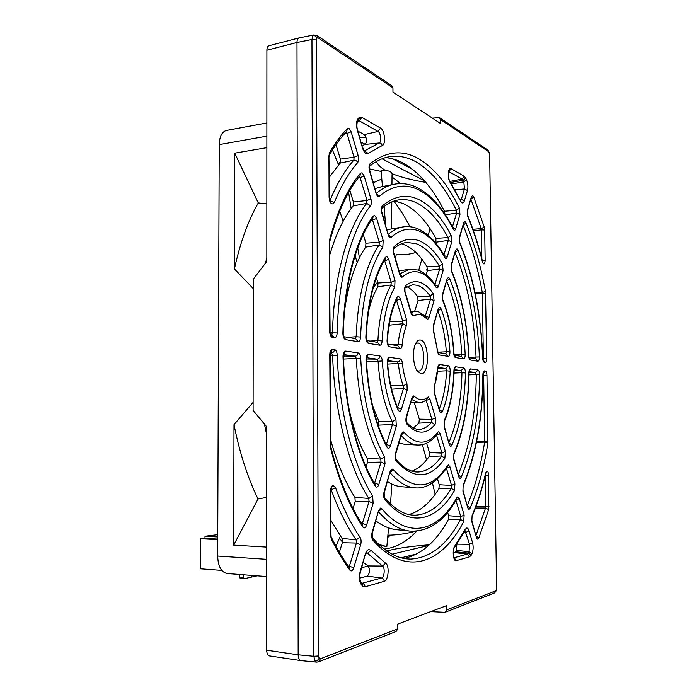 <?xml version="1.0" encoding="UTF-8"?>
<svg xmlns="http://www.w3.org/2000/svg" width="697" height="697" viewBox="0 0 697 697"><rect width="100%" height="100%" fill="white"/><g stroke="black" fill="none" stroke-linecap="round" stroke-linejoin="round"><path stroke-width="1.05" d="M420.814 373.67C429.849 375.439 429.439 340.972 420.448 340.031C418.801 339.761 417.329 340.711 416.022 342.889C412.101 349.084 412.851 365.324 417.329 371.135L420.814 373.67M416.858 370.412L418.226 370.961C425.797 372.486 425.466 343.699 417.93 342.968L415.621 343.647M414.654 311.35L418.043 300.512L417.564 296.443C414.236 291.816 410.672 288.558 406.865 286.685M435.921 243.314L435.913 238.374C426.494 221.097 415.656 209.509 403.397 203.611L394.458 200.902M444.939 214.118L444.451 211.252C432.75 188.094 418.932 171.993 403.005 162.959C397.316 159.927 391.496 158.141 385.546 157.609M453.843 549.245L453.886 552.887M316.699 662.141L300.851 660.608L269.46 655.912C267.709 655.328 266.785 653.429 266.707 650.214L266.777 426.895L253.107 410.437L253.281 279.14L266.829 261.419L266.899 50.219C266.916 47.805 267.587 46.307 268.903 45.749L298.917 37.943L314.086 34.902M451.386 183.642L450.027 181.464M359.783 578.127L367.267 576.123C369.985 573.143 370.264 569.745 368.112 565.938L363.294 562.505M413.382 427.949L418.923 423.166L419.324 419.158L414.262 402.509M344.745 309.25C348.744 282.311 355.731 261.602 365.698 247.113L365.916 243.244L363.285 234.567M353.03 508.514L355.217 501.535L354.904 497.336C345.189 482.254 337.087 463.017 330.57 439.598M387.07 229.844L389.823 229.226M408.904 514.508C420.369 511.293 430.38 502.642 438.944 488.553L439.223 484.729L437.481 478.97M401.69 486.733L401.219 486.689C396.68 486.279 392.132 484.607 387.558 481.653M411.988 471.163C418.313 468.75 424.029 463.853 429.152 456.491L429.474 452.588L426.625 443.214M404.513 444.268L398.963 443.065M404.016 558.436C421.485 554.577 436.27 541.595 448.38 519.492L448.633 515.719L447.613 512.373M397.029 529.729L396.384 529.668C389.606 528.901 382.792 526.008 375.944 520.973M378.61 426.677L378.872 421.215L372.564 405.732M375.047 188.608L381.224 186.831M339.361 552.251L342.349 542.702L342.009 538.38L330.918 520.406M366.064 466.807L367.45 462.399L367.162 458.338C359.852 445.688 353.945 429.971 349.45 411.186M388.656 327.729L389.658 325.142L389.693 321.552M426.137 274.635L427.383 270.628L426.982 266.724C419.411 254.196 410.925 246.546 401.507 243.776M368.269 312.552C370.656 302.21 373.845 293.62 377.826 286.763L377.992 283.017L376.397 277.772M329.777 254.832C336.006 233.922 343.795 217.621 353.144 205.937L353.396 201.999L349.868 190.359M329.446 177.073L340.092 163.124L340.38 159.125L335.989 144.662M362.179 145.577L365.184 144.418C367.223 141.43 366.901 138.154 364.226 134.591L357.979 131.184M453.39 553.017L454.845 552.634L456.43 550.412L456.84 544.157L469.534 544.322L465.012 530.687M318.703 661.793L396.131 631.465L397.821 628.781L397.787 624.076L446.629 605.597L446.69 609.84L445.043 612.306L430.72 611.617M432.393 118.133L439.424 117.61L440.53 119.579L440.582 123.535L392.969 92.143L392.934 87.796L391.801 85.687L317.248 35.713M359.826 137.518L366.012 137.309M266.899 50.219L296.992 42.473L298.168 654.814L313.833 656.286L311.96 39.494L296.992 42.473C297 40.008 297.645 38.501 298.917 37.943M300.851 660.608C299.144 660.024 298.246 658.09 298.168 654.814L266.707 650.214M411.221 556.459L411.213 555.3M453.547 550.822L453.573 552.974M407.414 165.572L407.309 166.583M429.997 228.581L428.228 235.325M421.833 259.145L418.74 270.297M435.146 494.295L432.436 482.925M426.573 459.924L422.356 444.669M378.689 545.08L386.835 546.614L388.569 527.847M390.459 504.706L391.862 484.067M386.835 546.614L378.759 544.435M391.949 184.688L392.036 175.078C392.524 172.978 390.921 171.506 387.218 170.652L381.015 170.103L382.461 186.587M384.099 206.112L385.546 224.617M390.564 535.122L387.706 537.413M386.486 551.109C395.913 548.417 410.202 546.309 429.361 544.793M384.23 549.062C396.088 547.694 406.882 541.735 416.614 531.175M266.873 122.96L226.508 130.435C221.968 131.716 219.538 136.438 219.233 144.61L217.656 556.049C218.109 566.461 221.28 572.281 227.178 573.526L266.733 576.558M412.903 169.545L392.725 158.864M365.324 144.357L361.185 142.171M258.299 202.94C248.115 220.792 240.151 242.791 234.419 268.946L234.732 153.157L258.299 202.94L266.846 203.933M234.419 268.946L253.264 288.602M265.548 263.1L266.829 257.663M361.769 567.663L368.26 566.042M401.237 557.792L416.928 553.871M253.116 402.378L234 424.63L233.669 545.132L266.742 547.11M234.732 153.157L266.864 147.659M340.406 536.071L335.945 546.187M332.46 149.968L338.559 164.867M428.638 545.463L392.141 554.167M382.034 158.811L424.508 180.845M400.601 183.59L392.019 176.977M381.137 171.445L369.41 168.866M372.851 181.081L374.629 182.3M393.814 201.111C399.66 208.612 405.027 217.15 409.923 226.725M426.73 269.669L427.191 271.246M425.841 182.405C412.467 180.218 401.193 177.299 392.028 173.675M385.258 170.338C380.806 167.663 377.818 164.753 376.31 161.599M266.777 435.163L264.424 424.055M266.759 497.353L258.021 498.991L233.669 545.132M258.021 498.991C247.653 477.663 239.646 452.876 234 424.63M338.237 164.083L340.615 161.782M342.497 542.092L339.465 538.197M348.631 192.511L351.157 208.525M357.718 247.94L359.434 257.794M373.339 182.753L381.808 178.972M415.307 531.262C406.473 533.71 397.342 535.026 387.907 535.218M415.848 252.419C409.784 254.466 403.258 255.119 396.271 254.388L395.452 258.596M217.717 539.678L200.37 538.685L200.222 568.778L221.785 570.399M204.979 538.354L204.988 536.237L217.734 534.669M204.988 536.237L217.725 536.943M244.037 578.667L240.212 578.388L244.325 578.693L257.202 575.827M244.177 578.702L243.462 577.36L243.471 574.772M240.212 578.388L239.498 577.046L243.462 577.36M239.498 574.467L239.498 577.046M251.835 575.417L251.469 576.515L251.425 575.382M200.37 538.685L203.21 538.258L217.717 539.077M251.469 576.515L251.478 575.391M445.819 353.815L446.333 351.793L449.931 351.48C449.992 354.564 449.417 356.193 448.206 356.376L439.493 354.956C438.526 354.634 437.89 353.292 437.594 350.94L433.499 331.363L433.299 325.534L438.256 308.771L439.772 307.203L441.096 308.849C445.853 321.387 448.798 335.597 449.931 351.48M438.065 352.159L446.333 351.793C445.252 336.677 442.456 323.138 437.934 311.167M448.999 442.351C457.023 423.018 461.344 399.808 461.963 372.712L465.448 372.973C464.821 401.123 460.325 425.179 451.952 445.122C450.994 446.855 450.096 446.594 449.269 444.346L444.111 426.669L444.311 420.535C450.079 406.778 453.285 390.12 453.93 370.56C454.087 368.112 454.653 366.849 455.638 366.788L463.688 367.938C464.794 368.417 465.378 370.098 465.448 372.973M454.052 373.069L461.963 372.712L461.214 370.586L463.688 367.938M330.012 200.457C337.069 183.477 345.024 170.051 353.858 160.171L353.998 160.144C355.723 160.057 356.951 160.876 357.683 162.593C348.988 172.42 341.182 185.768 334.255 202.627C331.798 205.423 330.082 203.663 329.097 197.338L328.923 155.858L329.646 152.46C335.257 142.946 341.155 135 347.35 128.614L348.97 128.37L351.14 131.82L358.153 155.623C358.92 158.681 358.763 160.998 357.683 162.593M340.092 163.124L353.858 160.171L354.059 157.226L358.153 155.623M330.073 200.623L334.255 202.627M465.178 354.372C465.195 357.23 464.655 358.728 463.557 358.877L455.516 357.561C454.531 357.195 453.921 355.766 453.703 353.257C452.527 333.488 448.894 315.959 442.804 300.66L442.456 294.561L447.134 278.739L448.589 277.31L449.783 278.791C458.609 300.825 463.74 326.022 465.178 354.372L461.71 354.538C460.316 327.067 455.333 302.629 446.777 281.24M461.222 356.394L461.71 354.538L454.165 354.886M331.685 334.656L332.521 332.643C333.732 276.343 347.698 227.266 366.727 203.393L370.49 205.754C351.907 229.322 338.324 277.606 337.156 332.922C336.939 336.146 336.006 337.766 334.368 337.801L332.565 337.514C330.831 336.886 329.864 334.813 329.672 331.302L329.568 239.881C337.548 210.302 347.864 188.077 360.532 173.196L362.091 172.804L364.174 176.027L360.122 177.63L359.478 176.446M364.174 176.027L370.917 198.889L367.049 200.475L360.122 177.63L358.345 177.857M353.144 205.937L366.727 203.393L366.91 200.492L353.396 201.999M330.221 332.809L337.156 332.922M382.13 340.955C381.904 343.769 381.128 345.189 379.795 345.215L368.382 343.351C366.753 342.689 365.899 340.606 365.829 337.087C367.45 302.376 373.949 275.785 385.328 257.315L386.835 256.583L388.752 259.389L395.007 280.603L394.737 287.138C387.497 300.32 383.298 318.25 382.13 340.955L377.913 340.545C379.142 317.074 383.524 298.543 391.061 284.968L391.174 282.207L384.535 260.225M377.216 342.297L377.913 340.545L370.02 341.086M394.737 287.138L391.191 284.951L377.826 286.763M395.007 280.603L391.313 282.198L377.992 283.017M476.06 535.165L485.539 508L488.658 509.62L478.804 537.988C477.959 539.67 477.175 539.539 476.469 537.605L471.834 521.731L472.087 515.588C477.541 502.65 482.063 488.431 485.67 472.941L486.915 470.998C487.848 471.172 488.388 472.54 488.519 475.11L488.658 509.62M475.467 508.017L485.539 508L485.687 506.754L489.015 506.675M486.689 358.476L483.396 358.424L482.307 292.496L485.487 291.529L486.689 358.476C486.637 360.994 486.149 362.309 485.217 362.414L484.241 362.248C483.335 361.882 482.803 360.471 482.629 358.014C480.974 315.21 473.368 276.97 459.828 243.279L459.41 237.233L463.688 222.787L465.03 221.602L466.066 223.014C474.457 243.732 480.93 266.576 485.487 291.529M475.032 292.94L482.307 292.496C477.828 268.092 471.477 245.753 463.252 225.48M475.232 293.899L485.661 293.385M483.082 359.922L483.396 358.424L482.821 358.458M434.911 284.594L439.641 268.998L443.109 270.575L438.343 286.423C437.707 288.175 436.906 288.41 435.93 287.112C430.99 279.384 425.579 274.513 419.716 272.492C413.826 270.575 408.111 272.057 402.578 276.909C401.481 277.65 400.531 276.848 399.738 274.496L393.596 253.429C392.864 250.267 393.091 247.932 394.275 246.424C402.457 239.341 410.821 237.477 419.367 240.84C427.862 244.351 435.547 252 442.421 263.771L439.345 266.123C432.602 254.666 425.065 247.252 416.736 243.872L407.24 242.408M427.383 270.628L439.641 268.998L439.345 266.123L426.982 266.724M402.195 344.884C401.908 347.315 401.202 348.526 400.069 348.517L389.414 346.784C387.854 346.104 387.07 344.013 387.062 340.511C388.185 322.72 391.505 308.309 397.02 297.279L398.562 296.269L400.392 298.882L406.49 319.557L406.403 325.647C404.251 330.988 402.849 337.4 402.195 344.884L398.179 344.222C398.884 336.233 400.392 329.402 402.7 323.722L402.735 321.151L396.41 299.98M397.543 345.712L398.179 344.222L391.514 344.693M406.403 325.647L402.831 323.713L389.658 325.142M406.49 319.557L402.875 321.143L389.719 321.639M467.356 505.308C475.11 486.733 480.869 465.666 484.624 442.116L483.657 375.413L486.95 375.439L487.865 443.161C484.04 467.408 478.142 489.059 470.153 508.122C469.273 509.795 468.462 509.62 467.713 507.599L462.93 491.176L463.174 485.007C476.016 454.139 482.585 417.364 482.882 374.664C482.986 372.242 483.474 370.978 484.371 370.891L485.356 371.031C486.288 371.414 486.82 372.886 486.95 375.439M483.047 375.43L483.657 375.413L483.134 373.618M476.46 442.325L484.737 442.116L487.865 443.161M476.661 441.34L487.987 441.314M385.023 463.801L381.015 462.085L380.806 459.096C366.692 433.447 358.511 399.895 356.263 358.441L360.689 358.267C362.876 398.771 370.83 431.591 384.535 456.727L385.023 463.801L378.767 484.607C377.748 487.316 376.554 487.804 375.204 486.062C357.578 457.319 344.727 407.771 343.002 356.681C343.063 353.1 343.969 351.236 345.703 351.096L358.066 352.856C359.556 353.344 360.427 355.148 360.689 358.267M343.499 359.051L356.263 358.441L355.296 356.158C356.986 355.888 357.909 354.782 358.066 352.856M378.767 484.607L374.698 482.882L381.015 462.085L367.45 462.399M374.489 483.378L374.202 482.882M367.162 458.338L380.945 459.096L384.535 456.727M353.719 567.898L349.424 566.121L356.428 543.059L356.176 539.879L360.079 537.291C361.212 539.312 361.403 541.83 360.663 544.827L353.719 567.898C352.621 570.895 351.323 571.636 349.842 570.111C343.36 561.294 337.182 550.944 331.31 539.069L330.544 535.244L330.361 491.673C330.517 488.092 331.476 486.044 333.227 485.53L335.579 487.778C342.828 507.59 350.992 524.1 360.079 537.291M348.962 567.044L349.424 566.121L348.265 566.069M360.663 544.827L356.568 543.068L342.349 542.702M452.458 226.804L456.64 213.003L459.959 214.537L455.611 228.991C454.993 230.655 454.217 230.716 453.285 229.191C443.388 209.893 431.896 196.807 418.819 189.924C405.593 183.259 392.42 185.367 379.29 196.249C378.07 197.016 376.999 196.057 376.084 193.383L369.471 170.695C368.696 167.419 368.913 165.076 370.133 163.656C386.434 151.188 402.544 149.515 418.479 158.646C434.196 167.986 447.831 184.478 459.375 208.107L456.396 210.285C444.939 187.04 431.426 170.861 415.856 161.765C408.233 157.548 400.409 155.736 392.385 156.337L391.008 156.485M445.418 214.842L456.64 213.003L456.396 210.285L444.451 211.252M396.323 426.189L392.428 424.499L392.254 421.641C384.395 405.393 379.665 385.258 378.079 361.246L382.296 360.976C383.829 384.186 388.368 403.668 395.931 419.42L396.323 426.189L390.364 446.028C389.37 448.633 388.22 448.99 386.922 447.099C375.056 424.429 368.077 395.347 365.986 359.852C366.012 356.341 366.831 354.503 368.46 354.346L379.882 355.975C381.215 356.402 382.017 358.075 382.296 360.976M366.439 361.752L378.079 361.246L377.19 359.138C378.828 358.877 379.726 357.822 379.882 355.975M390.364 446.028L386.408 444.329L392.428 424.499L379.107 425.1M378.872 421.215L392.394 421.641L395.931 419.42M409.557 559.055L410.951 559.072C430.685 557.8 447.247 544.575 460.612 519.404L463.714 521.635C442.116 563.132 406.412 578.153 372.886 540.14C371.606 538.25 371.344 535.688 372.093 532.473L378.532 510.692L380.518 508.096L381.782 508.697L378.793 511.337M448.38 519.492L460.612 519.404L460.787 516.634L464.132 515.074L463.714 521.635M397.586 407.501L403.519 388.395L407.187 390.067L401.437 409.191C400.435 411.744 399.303 411.936 398.048 409.775C392.272 396.802 388.673 381.189 387.253 362.928C387.201 359.408 387.95 357.552 389.51 357.343L400.165 358.868C401.306 359.208 402.038 360.645 402.369 363.172C403.171 370.909 404.704 377.809 406.978 383.873L407.187 390.067M406.978 383.873L403.293 385.781C400.862 379.325 399.215 371.971 398.353 363.729L397.421 361.909L387.715 360.593M391.575 389.187L403.389 388.403L403.293 385.781L390.782 385.711M397.595 407.51L401.437 409.191M402.369 363.172L387.654 364.104M400.165 358.868C400.026 360.645 399.154 361.665 397.56 361.909L387.549 361.769M444.86 458.304C430.458 479.231 414.245 480.181 396.218 461.144C394.981 459.21 394.711 456.727 395.391 453.695L401.237 433.926L401.376 434.893L404.077 432.332C416.179 445.444 427.383 445.418 437.681 432.262L438.561 431.713L440.147 433.726L445.392 451.499L444.86 458.304L441.689 455.951L441.915 453.076L436.522 434.998M417.817 472L418.548 471.974C427.217 471.285 434.928 465.944 441.689 455.951L429.152 456.491M445.392 451.499L442.046 453.085L429.474 452.588M414.602 515.17L415.647 515.161C429.43 514.177 441.323 505.212 451.325 488.248L454.47 490.531C436.923 521.06 409.54 529.058 384.831 499.644C383.585 497.728 383.315 495.218 384.03 492.108L390.163 471.39L392.045 469.011L393.213 469.63L390.355 472.217M438.944 488.553L451.325 488.248L451.525 485.434L454.932 483.866L454.47 490.531M443.893 255.006L448.337 240.369L451.726 241.92L447.178 257.036C446.542 258.753 445.749 258.892 444.791 257.446C437.254 244.011 428.751 235.22 419.263 231.082C409.714 227.126 400.339 229.2 391.165 237.294C389.998 238.078 388.987 237.207 388.124 234.68L381.756 212.846C381.006 209.649 381.233 207.305 382.418 205.833C394.502 195.779 406.673 193.705 418.923 199.621C431.051 205.746 441.776 217.647 451.098 235.325L448.066 237.581C438.857 220.261 428.263 208.63 416.292 202.696C411.308 200.361 406.246 199.342 401.106 199.63L400.061 199.717M436.287 242.164L448.337 240.369L448.066 237.581L435.913 238.374M366.57 525.163L362.388 523.412L369.035 501.535L368.809 498.442C348.944 467.46 334.316 412.249 332.626 355.365L337.27 355.243C338.934 411.134 353.205 465.404 372.616 495.959L373.148 503.278L366.57 525.163C365.516 528.012 364.278 528.622 362.867 526.993C349.633 507.189 338.838 480.738 330.456 447.631L329.768 354.573C329.934 351.105 330.883 349.319 332.617 349.223L334.421 349.485C336.067 350.016 337.017 351.941 337.27 355.243M362.065 524.127L362.388 523.412L361.595 523.403M330.212 355.487L332.626 355.365L331.563 352.926C333.305 352.638 334.255 351.497 334.421 349.485M373.148 503.278L369.175 501.535L355.217 501.535M372.616 495.959L368.948 498.451L354.904 497.336M360.549 337.052C360.332 340.084 359.478 341.626 357.997 341.661L345.642 339.639C343.9 338.969 342.976 336.834 342.88 333.236C344.091 282.738 356.298 238.479 373.183 216.053L374.707 215.504L376.694 218.51L383.184 240.5L382.819 247.226C369.663 267.456 362.24 297.392 360.549 337.052L356.132 336.729C357.901 296.155 365.559 265.557 379.107 244.943L379.264 242.103L372.25 219.128M355.365 338.629L356.132 336.729L347.611 337.331M382.819 247.226L379.246 244.926L365.698 247.113M383.184 240.5L379.403 242.094L365.916 243.244M411.997 398.937L414.375 396.332C418.941 400.583 423.34 400.897 427.583 397.273L428.307 396.994L429.953 399.146L435.459 417.825C436.113 420.718 435.895 423.053 434.797 424.813L431.635 422.356L431.913 419.411L426.076 400.095M419.306 429.352L419.733 429.326C424.029 428.951 427.993 426.625 431.635 422.356L418.923 423.166M435.459 417.825L432.044 419.411L419.324 419.158M479.388 356.942C479.388 359.652 478.883 361.081 477.881 361.212L470.362 359.983C469.412 359.617 468.846 358.18 468.654 355.679C467.199 323.992 461.492 295.877 451.525 271.333L451.133 265.235L455.594 250.145L456.988 248.838L458.095 250.267C470.641 281.553 477.741 317.118 479.388 356.942L476.042 357.047C474.43 318.12 467.478 283.348 455.202 252.732M475.589 358.807L476.042 357.047L469.081 357.369M458.347 474.396C469.9 446.455 475.885 413.173 476.304 374.55L479.658 374.742C479.248 414.445 473.106 448.598 461.214 477.201C460.29 478.891 459.436 478.665 458.661 476.548L453.695 459.523L453.93 453.346C463.383 431.112 468.375 404.234 468.898 372.721C469.02 370.264 469.551 368.992 470.492 368.905L478.011 369.976C479.022 370.421 479.571 372.015 479.658 374.742M469.046 374.864L476.304 374.55L475.598 372.546L478.011 369.976M439.276 408.982C443.458 398.231 445.897 385.502 446.577 370.787L450.192 371.196C449.469 386.852 446.864 400.339 442.377 411.648C441.367 413.539 440.408 413.277 439.502 410.855L434.092 392.289L434.153 386.443C436.052 381.111 437.272 374.951 437.803 367.955C438.047 365.672 438.648 364.522 439.615 364.496L448.328 365.742C449.548 366.3 450.175 368.112 450.192 371.196M437.751 371.231L446.577 370.787L445.784 368.486L448.328 365.742M429.012 317.466L425.414 315.846L430.511 299.057L430.162 296.059L433.246 293.568L434.065 300.66L429.012 317.466C428.42 319.165 427.644 319.54 426.695 318.607L420.169 314.155L413.53 315.523C412.537 316.029 411.7 315.253 411.021 313.18L405.027 292.644C404.304 289.438 404.565 287.086 405.785 285.596C410.333 281.937 415.011 280.847 419.821 282.302C424.621 283.845 429.091 287.6 433.246 293.568M417.564 296.443L430.162 296.059C426.146 290.335 421.816 286.755 417.181 285.3L412.641 284.733M434.065 300.66L430.641 299.048L418.043 300.512M481.854 258.814L481.409 229.862L484.668 230.019L485.147 260.469C484.711 264.642 483.796 265.06 482.402 261.732C478.36 245.571 473.481 230.454 467.757 216.401L467.338 210.424L471.433 196.589L472.723 195.508L473.716 196.911L471.146 198.776M473.716 196.911L484.232 227.074L481.218 228.616L470.972 199.359M473.463 230.829L481.409 229.862L481.218 228.616L472.923 229.296M429.953 399.146L425.187 400.723M376.694 218.51L371.466 220.235M439.223 484.729L451.525 485.434L446.446 468.332L449.887 466.755L454.932 483.866M440.147 433.726L436.287 435.294M342.009 538.38L356.176 539.879C346.914 526.54 338.585 509.838 331.18 489.764L335.579 487.778M400.392 298.882L396.166 300.503M388.752 259.389L384.038 261.053M340.38 159.125L354.059 157.226L346.993 133.432L351.14 131.82M344.571 133.798L346.993 133.432L346.191 132.047M368.8 549.524L371.065 550.395L385.633 563.228C389.684 565.476 388.517 580.523 384.204 581.324L365.019 586.83L362.719 586.116L361.56 584.94C359.277 581.795 358.798 577.343 360.149 571.592L365.245 554.359C366.125 551.545 367.31 549.933 368.8 549.524M368.112 565.938L382.531 566.06L366.718 552.547M366.308 553.122L367.676 553.13L371.065 550.395M438.065 310.723L441.096 308.849M449.783 278.791L446.925 280.717M485.382 475.171L488.519 475.11M476.068 506.397L485.687 506.754L485.208 475.868M463.418 224.904L466.066 223.014M418.183 270.105C424.726 272.475 430.546 277.685 435.651 285.726L435.93 287.112M343.412 356.028L355.148 356.158L343.621 354.59M317.414 662.002L318.407 661.906L316.595 662.133L314.922 660.913L313.833 656.286L318.564 655.955L319.095 658.264L320.341 658.822L397.821 628.781M314.922 660.913C316.786 660.913 318.18 660.033 319.095 658.264M494.582 592.903L496.43 590.533L496.621 587.998L489.625 154.647L488.736 151.763L440.53 119.579M493.572 593.103L494.33 593.008L496.395 589.845M312.97 35.564C314.756 35.399 316.089 36.218 316.969 38.021L316.482 39.982L311.96 39.494L312.97 35.564L313.964 34.92L315.349 35.286M392.934 87.796L318.172 37.873L316.969 38.021M318.172 37.873L316.908 35.486M488.005 150.186L489.346 152.843M496.621 587.998L489.625 154.647M417.686 187.807C431.356 195.16 443.17 208.603 453.146 228.128L453.285 229.191M456.03 500.141L459.271 498.564L464.132 515.074M381.782 508.697C408.669 540.706 438.282 531.123 456.883 497.632L457.798 496.83L459.271 498.564M448.633 515.719L460.787 516.634L455.934 500.298M401.237 433.926L403.04 431.748L404.077 432.332M393.213 469.63C413.521 491.211 431.6 489.86 447.448 465.587L448.363 464.89L449.887 466.755M417.947 228.825C428.08 233.399 436.967 242.539 444.608 256.252L444.791 257.446M330.413 352.926L331.415 352.935L330.448 352.804M434.797 424.813C426.215 434.684 416.998 434.562 407.161 424.438C405.881 422.521 405.584 420.047 406.246 416.989L411.883 397.935L413.6 395.94L414.375 396.332M458.095 250.267L455.359 252.183M469.046 530.792L472.575 542.754C473.507 546.779 473.28 550.491 471.895 553.871L469.708 556.798L456.361 560.623C453.146 561.982 451.961 549.297 454.984 545.681L465.126 529.502L466.633 528.038C467.626 527.899 468.428 528.814 469.046 530.792L465.988 532.36L464.106 532.342M469.098 372.416L475.598 372.546L469.186 371.667M426.695 318.607L426.155 316.839L418.4 311.629M484.232 227.074L484.668 230.019M451.098 235.325L451.726 241.92M459.375 208.107L459.959 214.537M382.209 145.551L368.216 153.401C366.038 154.551 364.13 152.739 362.501 147.947L357.334 130.234C355.958 124.432 356.359 120.398 358.537 118.124L359.643 117.357L361.856 117.357L380.536 128.1C384.727 130.104 386.112 144.61 382.209 145.551C381.747 143.835 380.728 142.981 379.151 142.981L365.184 144.418M442.421 263.771L443.109 270.575M370.917 198.889C371.64 201.808 371.501 204.09 370.49 205.754M465.762 178.179L466.502 179.73C467.948 183.355 468.279 186.953 467.478 190.516L464.35 200.91C463.339 203.611 462.067 203.637 460.543 200.989L450.192 182.536C447.143 178.205 447.979 166.513 451.159 168.744L464.289 176.306L465.762 178.179L463.087 180.305L450.802 182.475M446.69 609.84L495.794 590.803M316.482 39.982L318.564 655.955M318.407 661.906L320.341 658.822M488.736 151.763L487.734 149.994L486.515 149.777M364.374 150.909L379.151 142.981C381.747 142.371 380.823 132.752 378.035 131.454L359.303 120.834L357.535 121.252M364.226 134.591L378.035 131.454L380.536 128.1M376.406 193.226C382.078 188.512 387.872 185.55 393.788 184.322L380.588 186.962M366.343 358.999L377.051 359.138L366.526 357.709M396.384 529.668L409.766 531.079C399.303 529.938 388.926 523.534 378.637 511.868M404.199 444.25L417.364 445.026C411.866 444.642 406.482 441.471 401.193 435.494M399.738 274.496L399.886 273.834L409.261 269.312L399.024 270.863M401.219 486.689L414.471 487.778C406.246 487.046 398.153 482.045 390.181 472.784M388.351 234.253C392.925 230.315 397.63 227.893 402.448 227.013L389.353 229.304M410.977 402.387L418.54 402.657L411.814 399.573M454.148 557.757L467.391 554.063L454.845 552.634M455.699 551.78L468.367 553.061L469.081 551.676L456.43 550.412M460.151 199.464L461.327 199.359L464.472 188.974L455.036 189.819M451.586 183.973L463.827 181.839L462.111 179.077L448.798 171.628M449.992 181.412L462.111 179.077L464.289 176.306M454.148 370.455L461.214 370.586L454.244 369.637M438.012 368.356L445.784 368.486L438.125 367.45M405.218 292.113L411.152 312.483L414.332 311.393L410.96 311.82M361.9 583.337L381.573 578.013L367.267 576.123M362.719 586.116L362.318 583.389C363.956 583.79 364.853 584.931 365.019 586.83M469.708 556.798L467.391 554.063L468.367 553.061L471.172 555.274M361.856 117.357L359.303 120.834L358.432 120.625M451.159 168.744L448.824 171.558M384.204 581.324C384.038 579.495 383.167 578.397 381.573 578.013C384.439 577.508 385.223 567.532 382.531 566.06L385.633 563.228M364.514 151.066L368.216 153.401M460.682 200.509L461.327 199.359L464.35 200.91M467.478 190.516L464.472 188.974L463.827 181.839L466.502 179.73M471.895 553.871L469.081 551.676L469.534 544.322L472.575 542.754M467.338 210.424L467.757 216.401M471.433 196.589L467.452 211.261M467.792 215.774C473.533 229.905 478.43 245.074 482.481 261.27L482.402 261.732M482.237 260.312L485.147 260.469M405.027 292.644L404.887 288.131L405.785 285.596M413.53 315.523L411.343 313.049M411.152 312.483L411.021 313.18M439.502 410.855L434.24 391.688M439.502 409.74L442.377 411.648M434.092 392.289L434.153 386.443M437.803 367.955L434.266 387.332M438.239 366.988L439.615 364.496M458.661 476.548L453.825 458.879M458.591 475.232L461.214 477.201M453.695 459.523L453.93 453.346M468.898 372.721L469.081 372.86C468.576 404.53 463.531 431.678 453.965 454.305M469.299 371.161L470.492 368.905M454.766 547.067L464.943 530.8L465.126 529.502M453.773 557.835L454.244 557.992C453.677 558.872 452.745 548.887 454.566 547.328L454.984 545.681M454.183 557.827L456.361 560.623M451.133 265.235L451.525 271.333M455.594 250.145L451.264 266.054M451.569 270.628C461.632 295.467 467.382 323.817 468.837 355.679L468.654 355.679M468.942 357.753L470.362 359.983M469.194 357.735L475.903 358.859L477.881 361.212M418.54 402.657C421.537 402.735 424.281 401.69 426.773 399.52L427.583 397.273M406.438 417.756L411.883 397.935M407.161 424.438L406.246 416.989M343.281 333.454C344.457 283.653 356.559 240.029 372.799 218.353L373.183 216.053M345.642 339.639L343.935 336.79L342.88 333.236M343.926 336.799L343.473 336.634M343.9 336.703L355.662 338.681L357.997 341.661M330.552 352.516L332.617 349.223M362.867 526.993L362.579 524.911C349.676 505.543 339.09 479.536 330.822 446.908M330.16 445.095L330.212 354.721L329.768 354.573M330.456 447.631L330.596 445.078M388.124 234.68L381.973 212.376M388.569 234.837L391.165 237.294M381.756 212.846L381.581 208.56L382.418 205.833M444.146 255.442L447.178 257.036M384.03 492.108L384.831 499.644M390.163 471.39L384.256 492.831M447.448 465.587L447.152 467.156C436.723 482.324 425.832 489.198 414.471 487.778M417.364 445.026C424.865 445.313 431.495 441.663 437.254 434.065L437.681 432.262M396.218 461.144L395.391 453.695M389.51 357.343L387.82 360.21M387.366 360.332L387.854 360.07L387.253 362.928M387.558 362.841C388.97 380.719 392.455 395.94 398.022 408.494L398.048 409.775M372.093 532.473L372.886 540.14M378.532 510.692L372.337 533.179M456.883 497.632L456.666 499.035C444.233 521.339 428.603 532.02 409.766 531.079M386.922 447.099L386.8 445.522C375.239 423.393 368.425 394.824 366.343 359.826L365.986 359.852M366.631 357.361L368.46 354.346M376.084 193.383L369.698 170.26M376.624 193.766L379.29 196.249M369.471 170.695L369.218 166.574L370.133 163.656M452.78 227.414L455.611 228.991M357.674 121.147L358.502 120.572L359.643 117.357M357.334 130.234L357.552 129.729C356.289 126.871 357.23 121.147 357.483 121.295L358.537 118.124M357.587 129.834L362.501 147.947M349.842 570.111L349.476 567.759C343.194 559.186 337.2 549.114 331.476 537.544M330.7 488.815L331.371 488.606L330.361 491.673M331.31 539.069L330.988 535.096M330.796 491.585L330.988 535.052L330.544 535.244M375.204 486.062L375.003 484.232C357.822 456.143 345.093 407.17 343.403 356.707L343.002 356.681M343.726 354.285L345.703 351.096M462.93 491.176L463.174 485.007M463.043 490.514L467.713 507.599M467.609 506.17L470.153 508.122M482.882 374.664L483.047 374.777C482.768 417.616 476.156 454.662 463.2 485.905M484.371 370.891L483.256 373.043M485.356 371.031L483.152 373.54M387.375 340.781C388.499 323.417 391.67 309.477 396.915 298.952L397.02 297.279M387.419 344.013L387.924 344.231L387.062 340.511M387.933 344.205L389.414 346.784M387.88 344.083L397.848 345.756L400.069 348.517M400.104 274.47L402.578 276.909M393.596 253.429L393.465 249.003L394.275 246.424M435.059 284.812L438.343 286.423M485.217 362.414L483.126 360.07M484.241 362.248L482.908 360.114M482.629 358.014L482.916 360.131M459.532 238.06L463.688 222.787M459.828 243.279L459.41 237.233M476.469 537.605L471.939 521.051M476.312 536.063L478.804 537.988M471.834 521.731L472.087 515.588M485.67 472.941L485.757 473.577C482.141 489.102 477.593 503.391 472.113 516.433M366.186 337.322C367.824 303.151 374.123 277.162 385.084 259.336L385.328 257.315M368.382 343.351L366.788 340.641L365.829 337.087M366.779 340.659L366.265 340.458M366.744 340.537L377.513 342.349L379.795 345.215M329.289 242.26L330.108 331.45M332.565 337.514L329.672 331.302M329.568 239.881L329.725 242.521M360.532 173.196L360.018 175.792C347.82 190.194 337.784 211.905 329.925 240.927M330.761 334.499L331.972 334.699L334.368 337.801M442.456 294.561L442.804 300.66M447.134 278.739L442.604 295.371M442.865 299.928C449.042 315.514 452.719 333.279 453.904 353.222L453.703 353.257M453.904 353.231L455.516 357.561M454.278 355.226L461.545 356.446L463.557 358.877M329.097 197.338L330.448 201.416L329.794 201.267M328.923 155.858L329.533 197.669M329.646 152.46L329.359 156.241M347.35 128.614L346.705 131.506C340.789 137.649 335.126 145.298 329.707 154.473M448.485 171.453L448.912 171.262C448.267 171.131 448.258 179.66 449.905 181.298L450.192 182.536M450.062 181.534L460.543 200.989M449.269 444.346L444.25 426.041M449.234 443.153L451.952 445.122M444.111 426.669L444.311 420.535M453.93 370.56L454.13 370.76C453.494 390.477 450.236 407.397 444.364 421.519M454.357 369.149L455.638 366.788M448.206 356.376L446.141 353.867L438.186 352.534M439.493 354.956L438.256 352.691M437.594 350.94L433.612 330.7M433.447 326.335L438.256 308.771M433.499 331.363L433.299 325.534M360.41 572.263L365.245 554.359M361.56 584.94L360.872 582.283C359.574 579.407 359.408 576.131 360.358 572.437L360.149 571.592M373.287 287.652L377.678 281.971M217.656 556.049L266.733 559.334M219.233 144.61L266.873 136.15M393.718 248.777C398.013 245.004 402.343 242.896 406.708 242.46L407.571 242.39M369.462 166.374C376.258 160.902 383.097 157.653 389.989 156.625L391.67 156.407M372.564 538.032C384.77 551.466 396.759 558.463 408.538 559.003L410.219 559.064M395.94 459.358C403.214 467.783 410.333 472 417.285 472L418.156 471.991M384.544 497.728C394.476 509.124 404.234 514.935 413.835 515.153L415.098 515.17M381.834 208.333C387.602 203.376 393.422 200.536 399.303 199.804L400.557 199.673M406.813 422.678C411.064 427.235 415.133 429.465 419.002 429.361L419.489 429.343M405.14 287.922L412.824 284.733M489.416 152.46L489.773 154.83M445.296 612.21L494.33 593.008M487.734 149.994L439.711 117.81M482.472 262.002L482.507 261.384M418.2 311.585L414.332 311.393M411.047 313.136L411.448 313.328L411.195 312.639M437.908 367.084L438.03 368.208M469.02 371.248L469.081 372.825M468.837 355.679L468.942 357.77M329.934 352.638L330.578 352.377L330.212 354.677M388.22 234.985L388.717 235.168L388.334 234.192M417.677 228.721C412.694 226.664 407.614 226.098 402.448 227.013M401.376 434.893L395.6 454.435M378.689 510.962L378.767 511.398M366.125 357.483L366.666 357.221L366.343 359.826M376.249 193.905L376.772 194.08L376.31 192.93M417.398 187.667C409.74 183.851 401.873 182.736 393.788 184.322M496.473 590.376L496.778 587.893M364.209 151.136L362.745 147.529M343.151 354.407L343.76 354.146L343.403 356.698M483.004 373.122L483.056 374.751M399.773 274.609L400.244 274.81L399.93 273.982M393.796 252.924L399.886 273.834M417.947 270.027L409.261 269.312M482.794 358.023C481.139 315.061 473.498 276.587 459.863 242.608M460.525 200.222L460.586 200.736M454.052 369.244L454.13 370.708M437.812 350.818L437.873 352.516M366.605 552.521L365.498 555.047M361.987 583.424L361.133 582.553M391.566 228.921L391.801 201.895M357.265 262.429L355.026 255.912M343.159 221.271L339.7 211.182"/></g></svg>
